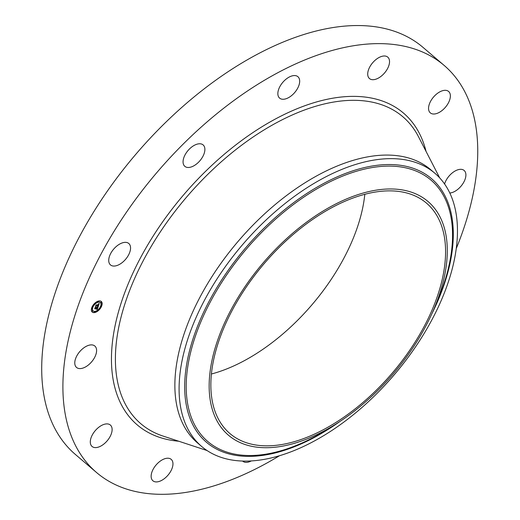 <?xml version="1.0" encoding="UTF-8"?>
<svg xmlns="http://www.w3.org/2000/svg" width="520" height="520" viewBox="0 0 520 520"><rect width="100%" height="100%" fill="white"/><g stroke="black" fill="none" stroke-linecap="round" stroke-linejoin="round"><path stroke-width="0.78" d="M124.365 260.644A14.086 7.839 -49.5 0 1 110.494 264.921A14.086 7.839 -49.5 0 1 114.913 247.774A14.086 7.839 -49.5 0 1 128.785 243.49A14.086 7.839 -49.5 0 1 124.365 260.644M279.468 455.741A267.657 148.895 -49.5 0 1 96.59 472.557L75.4 454.467A267.657 148.895 -49.5 0 1 62.186 440.226A267.657 148.895 -49.5 0 1 147.407 141.2A267.657 148.895 -49.5 0 1 422.884 47.275L444.08 65.358A267.657 148.895 -49.5 0 1 457.294 79.606A267.657 148.895 -49.5 0 1 456.228 248.599M96.59 472.557A267.657 148.895 -49.5 0 1 83.376 458.309A267.657 148.895 -49.5 0 1 168.597 159.289A267.657 148.895 -49.5 0 1 444.08 65.358M201.689 446.491L197.483 442.904A179.608 99.918 -49.5 0 1 188.611 433.342A179.608 99.918 -49.5 0 1 245.797 232.687A179.608 99.918 -49.5 0 1 430.664 169.656L434.87 173.244A179.608 99.918 -49.5 0 1 443.736 182.806A179.608 99.918 -49.5 0 1 431.301 320.931A179.608 99.918 -49.5 0 1 301.19 447.544A179.608 99.918 -49.5 0 1 201.689 446.491A179.608 99.918 -49.5 0 1 192.816 436.937A179.608 99.918 -49.5 0 1 205.257 298.805A179.608 99.918 -49.5 0 1 335.368 172.198A179.608 99.918 -49.5 0 1 434.87 173.244M313.599 436.124A153.654 85.475 -49.5 0 1 210.054 371.911A153.654 85.475 -49.5 0 1 342.829 200.571A153.654 85.475 -49.5 0 1 433.687 309.634A153.654 85.475 -49.5 0 1 336.193 423.878A153.654 85.475 -49.5 0 1 313.599 436.124M433.992 211.218A151.437 84.24 -49.5 0 1 385.775 380.4A151.437 84.24 -49.5 0 1 229.911 433.543A151.437 84.24 -49.5 0 1 222.436 425.484A151.437 84.24 -49.5 0 1 270.654 256.302A151.437 84.24 -49.5 0 1 426.517 203.158A151.437 84.24 -49.5 0 1 433.992 211.218M364.806 194.272A151.437 84.24 -49.5 0 1 211.439 373.997M282.607 99.262A14.086 7.839 -49.5 0 1 279.624 98.13A14.086 7.839 -49.5 0 1 281.132 84.52A14.086 7.839 -49.5 0 1 294.925 75.569A14.086 7.839 -49.5 0 1 297.908 76.7A14.086 7.839 -49.5 0 1 296.4 90.311A14.086 7.839 -49.5 0 1 282.607 99.262M251.31 460.935A14.086 7.839 -49.5 0 1 245.745 462.345A14.086 7.839 -49.5 0 1 242.762 461.214A14.086 7.839 -49.5 0 1 242.587 461.058M368.784 77.811A14.086 7.839 -49.5 0 1 373.269 62.075A14.086 7.839 -49.5 0 1 387.764 57.129A14.086 7.839 -49.5 0 1 388.459 57.883A14.086 7.839 -49.5 0 1 383.975 73.619A14.086 7.839 -49.5 0 1 369.479 78.566A14.086 7.839 -49.5 0 1 368.784 77.811M171.886 460.103A14.086 7.839 -49.5 0 1 167.401 475.839A14.086 7.839 -49.5 0 1 152.906 480.786A14.086 7.839 -49.5 0 1 152.21 480.031A14.086 7.839 -49.5 0 1 156.696 464.295A14.086 7.839 -49.5 0 1 171.191 459.355A14.086 7.839 -49.5 0 1 171.886 460.103M428.578 107.581A14.086 7.839 -49.5 0 1 436.755 93.906A14.086 7.839 -49.5 0 1 448.604 91.448A14.086 7.839 -49.5 0 1 450.346 96.752A14.086 7.839 -49.5 0 1 442.175 110.422A14.086 7.839 -49.5 0 1 430.32 112.879A14.086 7.839 -49.5 0 1 428.578 107.581M112.093 430.332A14.086 7.839 -49.5 0 1 103.916 444.009A14.086 7.839 -49.5 0 1 92.066 446.466A14.086 7.839 -49.5 0 1 90.324 441.162A14.086 7.839 -49.5 0 1 98.495 427.492A14.086 7.839 -49.5 0 1 110.351 425.035A14.086 7.839 -49.5 0 1 112.093 430.332M444.587 183.995A14.086 7.839 -49.5 0 1 445.972 180.589A14.086 7.839 -49.5 0 1 464.132 170.463A14.086 7.839 -49.5 0 1 463.996 181.766A14.086 7.839 -49.5 0 1 449.807 193.018M94.698 357.325A14.086 7.839 -49.5 0 1 76.538 367.451A14.086 7.839 -49.5 0 1 76.674 356.148A14.086 7.839 -49.5 0 1 94.828 346.021A14.086 7.839 -49.5 0 1 94.698 357.325M193.141 166.185A14.086 7.839 -49.5 0 1 184.828 166.341A14.086 7.839 -49.5 0 1 184.581 155.812A14.086 7.839 -49.5 0 1 194.799 145.073A14.086 7.839 -49.5 0 1 203.119 144.911A14.086 7.839 -49.5 0 1 203.365 155.448A14.086 7.839 -49.5 0 1 193.141 166.185M94.835 312.526A6.975 3.881 -49.5 0 1 92.222 312.065A6.975 3.881 -49.5 0 1 92.534 306.014A6.975 3.881 -49.5 0 1 98.657 300.995A6.975 3.881 -49.5 0 1 101.276 301.457A6.975 3.881 -49.5 0 1 100.958 307.508A6.975 3.881 -49.5 0 1 94.835 312.526M95.245 311.305A5.492 3.055 -49.5 0 1 93.177 310.94A5.492 3.055 -49.5 0 1 93.431 306.176A5.492 3.055 -49.5 0 1 98.254 302.218A5.492 3.055 -49.5 0 1 100.315 302.582A5.492 3.055 -49.5 0 1 100.067 307.346A5.492 3.055 -49.5 0 1 95.245 311.305M98.234 306.423L97.708 306.215L98.475 305.227L95.752 306.065L96.128 304.915L98.469 304.733L98.312 304.077L98.638 304.7L98.43 303.933L99.236 303.42L98.26 306.436L97.845 306.124M97.981 305.981L98.234 305.442L95.466 306.41L95.973 305.052L95.576 306.261L98.326 305.351L97.981 305.981M97.318 309.283L96.791 309.01L97.721 307.548L96.688 307.775L97.546 307.73L96.974 308.828L97.468 307.808L96.616 307.99L96.727 308.692L95.803 308.893L96.499 307.814L94.991 308.445L95.401 307.203L95.55 307.554L98.183 306.663L97.318 309.283M97.065 309.452L96.59 309.199L97.065 309.452M95.635 309.101L96.642 308.822L95.635 309.101M96.239 308.074L94.666 308.828L95.231 307.294L94.776 308.672L96.323 307.996L96.07 308.588L96.187 308.029M101.147 306.124L101.537 305.454L101.147 306.124M94.926 312.267L95.316 311.597L94.926 312.267M98.618 310.063L99.008 309.387L98.618 310.063M92.112 308.094L92.502 307.424L92.112 308.094M92.228 311.454L92.619 310.784L92.228 311.454M98.573 301.256L98.183 301.925L98.573 301.256M101.263 302.068L100.874 302.744L101.263 302.068M94.874 303.459L94.484 304.135L94.874 303.459M96.499 307.814L95.199 307.814M97.721 307.548L96.421 307.548L96.635 307.931M97.702 307.086L97.585 307.437M98.469 304.733L98.345 305.117M98.475 305.227L95.953 305.461M92.092 311.948A6.975 3.881 130.5 0 0 94.569 312.299A6.975 3.881 130.5 0 0 94.783 312.253M95.147 312.143A6.975 3.881 130.5 0 0 98.481 310.05M99.053 309.471A6.975 3.881 130.5 0 0 101.302 306.059M101.53 305.448A6.975 3.881 130.5 0 0 101.134 301.346M98.209 301.945A5.492 3.055 130.5 0 0 97.987 301.99A5.492 3.055 130.5 0 0 95.088 303.602M94.517 304.155A5.492 3.055 130.5 0 0 92.495 307.418L91.93 307.236M92.339 307.97A5.492 3.055 130.5 0 0 92.911 310.713A5.492 3.055 130.5 0 0 93.054 310.817M100.172 302.478A5.492 3.055 130.5 0 0 100.048 302.354A5.492 3.055 130.5 0 0 98.436 301.918M101.322 305.383L100.887 305.325M94.79 311.376L94.659 312.039M92.404 310.707L91.962 311.226M98.078 301.151L98.072 301.73M101.212 302.022L100.77 302.543M207.038 450.535L163.046 436.066A201.806 112.262 -49.5 0 1 130.839 412.971A201.806 112.262 -49.5 0 1 204.107 178.048A201.806 112.262 -49.5 0 1 412.763 127.439A201.806 112.262 -49.5 0 1 418.496 136.727L439.699 177.899M178.731 441.226A205.01 114.049 -49.5 0 1 127.134 413.991A205.01 114.049 -49.5 0 1 201.565 175.338A205.01 114.049 -49.5 0 1 413.537 123.923A205.01 114.049 -49.5 0 1 426.056 151.405M339.918 421.479A173.31 96.415 -49.5 0 1 302.49 443.313A173.31 96.415 130.5 0 1 185.698 370.877A173.31 96.415 130.5 0 1 335.465 177.625A173.31 96.415 -49.5 0 1 431.906 313.69M336.193 423.878L328.308 428.851A171.867 95.609 -49.5 0 1 303.03 442.546A171.867 95.609 -49.5 0 1 187.213 370.715A171.867 95.609 -49.5 0 1 335.731 179.075A171.867 95.609 -49.5 0 1 437.353 301.061L433.687 309.634"/></g></svg>
